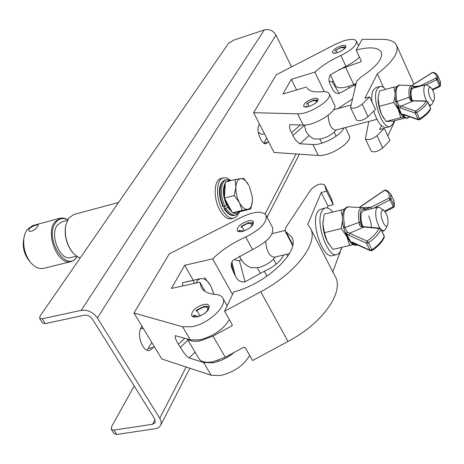 <?xml version="1.0" encoding="UTF-8"?>
<svg xmlns="http://www.w3.org/2000/svg" width="464" height="464" viewBox="0 0 464 464"><rect width="100%" height="100%" fill="white"/><g stroke="black" fill="none" stroke-linecap="round" stroke-linejoin="round"><path stroke-width="0.7" d="M263.883 143.103L266.684 138.121M134.177 386.002L111.546 426.718L111.296 429.374L113.993 430.099L152.639 424.247L155.185 422.663L154.779 419.015L92.388 319.046C90.231 316.141 87.545 314.865 84.338 315.218L45.298 323.594L42.653 323.101M147.059 350.187L151.78 342.455M259.469 124.056L259.005 124.862C255.606 129.856 261.655 145.47 266.237 143.614L268.337 141.352M291.566 66.891L276.022 35.136C273.215 30.549 269.329 28.803 264.352 29.911L233.618 40.171L228.456 43.436L40.113 315.984L39.608 318.385L42.212 318.809L45.298 323.594M113.993 430.099L116.8 434.455L155.927 428.608L158.549 427.611L160.561 425.511C161.634 423.377 161.362 420.958 159.749 418.25L97.411 317.985C93.084 312.15 87.702 309.592 81.264 310.312L42.212 318.809M141.943 326.198L141.201 327.468C136.335 334.851 142.808 352.425 149.64 350.471L153.323 347.466L154.036 346.185M116.8 434.455L114.057 433.649M29.116 228.822C33.066 225.869 36.128 224.588 38.297 224.982L37.625 226.536C34.336 230.55 31.378 232.006 28.745 230.904L29.116 228.822M73.022 252.938L72.488 252.335C66.451 244.424 64.171 235.544 65.644 225.695L65.818 224.924M118.564 202.461L73.753 214.53L68.66 218.213L65.778 225.127C64.247 235.341 66.613 244.557 72.883 252.776L76.432 256.087L80.185 258.001M67.669 219.785C63.017 217.552 59.096 218.422 55.895 222.389C43.535 237.527 66.352 274.015 77.001 256.725L77.117 256.551M77.302 256.667L74.623 259.846L71.166 261.597C58.122 266.081 44.741 233.781 54.88 221.908L60.552 218.109L63.841 218.086L67.773 219.594M28.803 260.182L28.205 259.44C24.256 253.843 22.666 247.637 23.426 240.833L23.589 239.905M60.024 218.231L32.561 225.632L26.953 229.784L24.94 233.775L23.931 237.939C22.956 246.639 24.992 254.574 30.044 261.731C34.336 267.096 38.831 269.3 43.541 268.354L71.166 261.597M76.525 256.151L70.893 257.543C60.181 261.226 49.196 234.749 57.478 224.965L61.741 221.914L67.344 220.417M231.159 210.436L227.569 205.674L224.994 199.056M224.518 196.945C223.654 192.044 223.886 188.053 225.231 184.968M236.971 212.048L235.19 212.344M249.325 186.319L252.259 196.603L252.404 200.703C252.062 205.801 250.508 208.684 247.747 209.351L250.833 208.951L241.158 211.358L232.441 212.796L224.454 198.058L225.4 182.074L235.12 179.493L235.886 187.172C236.286 182.027 237.893 179.191 240.7 178.669L235.12 179.493M239.436 202.669C236.895 197.693 235.712 192.525 235.886 187.172L234.239 195.541L239.436 202.669L242.202 210.366L247.747 209.351C244.876 209.624 242.109 207.396 239.436 202.669M248.913 185.507C246.32 180.827 243.583 178.547 240.7 178.669L243.832 178.478L248.913 185.507M250.833 208.951L252.404 200.703L252.375 197.966M232.441 212.796L242.202 210.366M224.454 198.058L234.239 195.541M229.726 179.748L227.395 178.275L225.556 177.718L221.038 178.449C213.858 179.719 213.051 198.337 219.837 210.134C223.573 216.589 227.43 219.484 231.408 218.805L235.718 217.268L237.063 215.893L238.397 213.475M223.381 177.822C216.218 179.092 215.424 197.722 222.204 209.537C225.939 216.004 229.79 218.898 233.757 218.225M224.86 206.59L223.926 208.545L224.715 208.638L226.049 208.301L228.056 206.538M227.099 204.769L225.086 206.532L222.958 206.764C215.035 187.34 222.424 180.473 225.249 180.026C219.205 181.122 218.271 196.44 223.752 206.869M249.667 355.412C243.617 365.597 233.862 372.308 220.406 375.55L211.143 375.237L161.791 358.997L133.968 313.02L169.302 253.872L241.912 217.013C253.988 211.41 262.003 210.766 265.947 215.076C267.479 222.128 260.745 229.442 245.746 237.017C232.766 242.73 221.728 250.015 212.645 258.883L184.684 265.286L171.402 288.44L199.88 282.211L201.486 287.773C203.928 291.641 208.655 293.857 215.661 294.437C219.054 294.698 221.38 295.823 222.645 297.801C228.352 305.161 208.678 323.913 191.876 326.737L182.625 326.772L133.968 313.02M234.245 352.379C227.575 357.814 220.47 361.276 212.935 362.767L203.673 362.546L189.121 357.93L195.1 352.205M242.486 231.414C239.72 232.023 237.945 231.762 237.162 230.62C236.959 226.826 240.584 223.602 248.043 220.939C250.838 220.307 252.636 220.568 253.437 221.722C253.634 225.516 249.986 228.746 242.486 231.414M197.078 316.941L193.691 317.045L191.702 315.839C191.301 311.124 195.315 307.307 203.742 304.39L207.176 304.268L209.194 305.492C209.595 310.207 205.558 314.024 197.078 316.941M229.39 319.661C223.062 329.678 213.127 336.429 199.578 339.915L190.321 339.851L175.247 335.652C174.998 337.688 176.042 340.553 178.385 344.236L184.138 353.11L186.917 356.306L189.121 357.93M205.111 291.38L199.88 282.211M234.343 259.376L237.858 260.948L241.268 259.747M266.087 215.342L272.507 227.482C274.114 234.651 267.455 241.999 252.52 249.528L233.102 260.223C231.31 262.415 230.84 264.863 231.681 267.56L233.694 272.861L231.414 263.691M232.528 294.391L212.645 258.883M283.788 254.956C280.639 261.325 274.137 266.754 264.289 271.249L245.038 281.851C240.601 282.414 237.394 280.447 235.41 275.952L233.694 272.861M193.163 280.099L184.684 265.286M245.038 281.851L239.447 260.664M233.676 291.943C267.316 283.527 301.385 250.177 291.525 236.802L285.099 231.089L285.725 227.592L310.996 189.509C316.146 184.521 320.67 182.967 324.562 184.834L326.488 191.156L321.192 192.554L307.736 224.524L310.109 227.662C319.406 241.79 296.722 272.774 260.774 291.734L224.611 311.234L233.676 291.943M310.602 228.624L334.985 276.08C344.798 291.305 323.24 322.944 288.005 341.458L252.573 360.534L245.201 347.542L243.641 347.316L225.231 357.228L213.046 361.758C205.958 363.022 201.243 361.978 198.888 358.631L198.691 358.295M187.688 339.074C190.373 341.336 194.723 341.875 200.744 340.692L212.999 336.064L231.571 326.053L232.215 324.638L224.611 311.234M327.172 207.947L327.955 206.022L333.239 204.659L331.25 198.221L324.609 184.933M333.239 204.659L326.488 191.156M327.955 206.022L321.192 192.554M341.945 247.26L332.81 271.846M232.209 324.626L232.203 325.415L231.571 326.053M387.829 224.611C388.53 219.089 387.243 214.385 383.966 210.499L382.51 210.163L381.495 211.474C379.459 216.653 385.578 230.121 387.649 225.069L387.829 224.611M380.004 228.247C376.234 221.577 374.953 215.197 376.159 209.113L377.882 207.095L379.888 207.669L383.832 210.407M275.274 257.004C271.341 262.032 265.756 265.559 258.523 267.583L251.268 267.705C245.647 265.576 241.715 261.731 239.476 256.157M289.472 253.593L274.189 257.265C269.445 256.412 266.58 251.152 265.599 241.477M387.573 225.214L385.393 229.46L383.89 230.898L381.106 229.622M332.682 211.99C330.02 208.794 327.526 207.454 325.212 207.965L319.505 209.676L318.124 211.027L317.005 213.046C311.054 225.168 323.408 259.098 332.404 255.618L337.235 254.469L338.865 253.454L340.437 251.186L341.626 247.341M325.212 207.965L323.106 209.258L321.482 211.903C315.59 224.031 327.944 258.036 336.881 254.568M342.461 220.899L341.191 228.561L346.91 236.669L349.647 245.433L332.937 249.406L327.242 241.425C324.51 235.811 323.054 229.912 322.886 223.735L324.429 232.684L327.242 241.425L328.234 243.206M349.647 245.433L353.075 244.574M344.276 209.194L324.237 214.142L322.886 223.735L322.973 221.183M341.191 228.561L324.429 232.684M340.86 209.914L342.357 216.566M328.698 243.954L328.187 243.13M344.508 230.637L346.91 236.669L349.647 241.042M362.604 226.403C360.163 217.941 360.377 212.732 363.248 210.772L377.882 207.095M353.806 243.084L352.93 243.484L353.348 243.849L351.915 243.786M343.731 227.899L343.401 226.96L344.717 226.583L344.955 227.522L359.113 222.355L360.696 222.152L361.549 225.678L362.193 226.281M379.535 228.126L378.781 228.433L380.805 229.373C378.943 233.92 374.813 238.386 368.422 242.765L371.879 249.777C378.253 245.404 382.359 240.926 384.198 236.362L380.805 229.001L379.535 228.126L364.64 226.768L349.595 233.224L367.07 241.071C373.102 236.936 377.006 232.725 378.781 228.433L360.98 226.71L359.594 225.353L359.113 222.355C357.634 213.196 358.643 208.313 362.135 207.704L364.727 208.742L365.214 209.629C360.772 207.715 359.269 211.891 360.696 222.152M361.821 207.686L370.893 207.333L371.641 208.667M364.774 208.777L366.026 210.064L365.214 209.629M368.654 215.859L370.678 221.49L371.571 227.401M352.019 242.428L350.593 241.773L346.579 233.757L345.065 231.89L350.047 241.843L352.443 242.173L369.936 250.218L366.473 243.211L349.021 235.318L346.579 233.757L347.258 232.041L349.595 233.224L349.021 235.318M350.059 241.866L351.405 243.322M352.048 242.428L352.93 243.484L351.445 243.362L351.956 243.82C354.334 245.363 356.248 245.717 357.692 244.876L355.639 245.05L353.348 243.849M365.168 208.986L370.893 207.333L389.023 198.064C389.975 194.259 388.507 191.673 384.621 190.31L359.374 207.541M345.065 231.89L343.644 227.911L344.955 227.522L347.258 232.041M353.005 242.718L352.443 242.173M352.008 242.434L370.463 250.751L372.041 250.641L371.879 249.777L369.936 250.218L370.463 250.751M361.23 226.774L362.21 226.287L364.64 226.768M359.304 223.973L361.004 224.042L362.088 226.246M367.784 208.464L368.265 209.513M208.545 309.534C209.102 307.678 208.382 306.594 206.381 306.281L203.858 306.443L196.313 310.335L196.139 311.309M196.313 310.335L196.916 310.509L203.499 307.116L206.028 307.023L207.512 307.928C208.214 309.523 207.13 311.454 204.276 313.734M201.202 315.52L198.598 316.367L194.631 315.549L194.445 315.131L194.851 315.827M196.916 310.509L200.071 315.961M193.041 316.86L193.476 315.63L195.454 317.156M194.445 315.131L193.476 315.63M252.81 224.889L252.77 223.532L251.975 222.79L248.17 222.772L241.257 226.357L241.036 227.366M241.257 226.357L241.843 226.461L247.875 223.335L251.842 223.915L251.807 225.492L250.322 227.488M243.635 231.089L239.9 230.538M241.843 226.461L244.238 230.886M238.6 231.582L238.89 230.782L240.097 231.739M239.778 230.318L238.89 230.782M186.83 281.677L188.396 281.288M182.445 286.021L182.694 282.704L200.413 278.638C204.073 277.994 207.495 280.349 210.685 285.708L213.95 294.269M195.767 283.11L197.803 280.134L200.413 278.638L193.436 280.337L193.958 283.504M214.014 294.28L210.685 285.708L204.502 277.576M182.694 282.704L193.436 280.337M142.146 326.54L141.851 326.349M340.953 45.924C335.339 48.099 332.491 50.315 332.421 52.577C333.013 53.43 334.666 53.459 337.38 52.664C343.024 50.489 345.883 48.268 345.953 46C345.355 45.141 343.685 45.118 340.953 45.924M312.91 98.751C306.762 101.071 303.682 103.565 303.676 106.233C304.326 107.178 306.025 107.277 308.78 106.534C314.957 104.209 318.055 101.715 318.06 99.041C317.405 98.084 315.682 97.991 312.91 98.751M306.779 86.901L282.883 94.076L291.351 79.309L314.876 72.111C321.651 65.917 330.31 60.372 340.866 55.483C351.816 49.973 356.978 45.159 356.352 41.041C354.809 38.854 350.575 38.796 343.638 40.867L335.153 44.399L276.289 74.779L253.64 112.688L297.662 113.808C309.279 114.666 333.262 99.232 329.121 93.635C328.152 91.982 325.74 91.338 321.888 91.698C313.948 92.417 309.047 91.159 307.191 87.928L307.58 88.543M337.862 108.617L352.338 99.012M314.876 72.111L324.261 91.599M333.303 81.043L332.056 81.681L339.248 93.421C336.151 93.74 333.871 92.232 332.415 88.908L330.641 85.277C328.57 81.768 328.483 78.265 330.368 74.774L345.906 66.224C351.903 63.423 356.41 60.343 359.432 56.973M339.248 93.421L355.882 84.367M332.056 81.681L329.295 81.403M309.134 135.558L299.924 143.788C296.856 141.897 294.53 139.113 292.941 135.436L291.566 132.692C289.78 129.491 289.176 126.829 289.768 124.706L303.218 125.019C314.865 126.017 338.714 110.606 334.515 104.87L329.202 93.809M253.64 112.688L274.038 152.47L318.327 155.469C330.026 156.849 353.533 141.503 349.177 135.395L345.413 127.554M299.924 143.788L312.898 144.519C322.213 145.441 341.284 135.239 343.795 127.977M291.351 79.309L296.577 89.929M356.219 50.031L362.152 39.336L381.536 39.318C389.441 39.347 394.423 41.267 396.482 45.083C399.289 52.188 392.892 61.782 377.307 73.88L364.919 98.188L369.651 96.895L362.169 104.174C357.118 107.944 353.243 109.081 350.546 107.578L356.59 81.432L360.772 77.175C376.49 66.839 383.299 58.435 381.188 51.968C378.061 47.264 369.738 46.62 356.219 50.031L361.253 60.923L360.87 61.787L361.288 61.01M339.027 69.623L360.87 61.787M345.593 67.257L353.678 84.489L347.623 86.664C341.081 88.375 337.079 88.119 335.617 85.904L335.547 85.753M381.431 125.622L379.575 129.549L384.285 128.342L376.977 135.703C372.012 139.484 368.155 140.551 365.417 138.91L368.787 121.446M371.142 150.968L371.177 151.044C373.932 152.743 377.777 151.699 382.713 147.917L389.957 140.522L384.285 128.342M387.858 136.022L394.916 120.646M356.097 83.456L353.678 84.489M356.416 119.938L356.445 120.014C359.165 121.568 363.028 120.46 368.045 116.684L375.457 109.376L369.651 96.895M377.307 73.88L383.508 87.406M428.939 88.172C426.926 92.214 432.28 104.562 434.113 100.154L434.171 100.027C434.93 95.277 433.828 91.124 430.865 87.574L429.751 87.302L428.939 88.172M434.06 100.259L432.141 104.011L430.917 105.2L429.003 104.551M426.457 100.99C423.893 95.062 423.197 90.091 424.374 86.072L425.645 84.761L427.286 85.19L430.766 87.505M376.936 119.312L335.542 130.135C331.168 129.062 328.703 124.114 328.141 115.292M314.215 139.014L321.407 138.846C327.915 136.915 332.879 133.945 336.313 129.937M385.654 89.355C383.537 87.012 381.588 86.055 379.801 86.49L375.927 87.563L373.213 90.132C371.919 92.823 371.478 96.692 371.908 101.738M379.801 86.49L377.104 89.053C371.473 98.571 382.435 129.723 390.195 126.527L393.078 123.685L393.948 120.895M373.711 111.099C377.4 122.235 381.599 127.71 386.309 127.525L390.195 126.527M396.732 86.838L393.89 87.093L379.442 91.06L378.102 97.892L379.175 106.343L393.716 102.457L394.997 96.106M393.89 87.093L395.015 92.493M393.716 102.457L398.489 109.759L400.681 117.688L386.17 121.452L381.42 114.248L379.175 106.343M386.17 121.452L393.269 121.069L405.229 117.978M400.681 117.688L403.866 117.311M383.583 118.053L380.979 113.251L379.158 107.793L378.177 102.155L378.148 97.318M400.913 113.999L398.489 109.759L396.453 104.098M396.801 100.781L396.987 101.587L409.318 97.167C408.291 89.912 409.155 86.049 411.916 85.585L400.049 85.144C396.326 85.84 395.247 91.054 396.801 100.781L395.664 101.198C392.979 86.31 399.005 84.547 400.049 85.144M405.2 115.263L403.558 115.994L404.62 116.992L406.673 117.978L408.459 117.618C407.525 118.761 405.588 118.326 402.636 116.319L403.906 116.371M414.172 86.461L420.013 85.95L435.957 78.155C436.926 75.261 435.766 73.393 432.465 72.552L411.8 85.579M395.664 101.198L395.856 102.016L396.987 101.587L398.86 105.345L415.558 111.093C420.86 107.758 424.351 104.464 426.022 101.21L413.308 100.943L411.034 100.804L411.823 100.444L413.859 100.729L400.838 106.198L400.299 108.008L398.245 106.865L396.882 105.166L401.099 114.405L403.117 114.196L403.726 114.753M415.094 87.626L414.694 86.89L411.916 85.585M415.007 87.551C411.15 85.248 409.712 88.421 410.698 97.069L411.313 99.98L411.823 100.444M412.154 100.52C410.42 93.763 410.681 89.662 412.931 88.218M401.116 114.446L402.218 115.878L403.558 115.994L403.036 114.649L403.697 114.741L418.429 119.811L415.002 112.938L400.299 108.008M415.193 87.238L420.013 85.95L420.198 86.24M415.605 87.232L415.135 87.203M411.034 100.804L409.445 98.536L409.318 97.167L410.698 97.069M415.5 87.516L414.723 86.913M411.701 100.41L410.918 98.67L409.445 98.536M396.882 105.166L395.931 102.039M398.86 105.345L398.245 106.865L401.546 114.103L403.036 114.643M402.607 116.296L402.189 115.849M345.39 47.844L344.619 46.922L341.092 47.328L335.518 50.257L335.228 51.272M344.271 48.975L344.584 47.751L340.901 47.688L335.518 50.257M337.2 52.716L336.035 50.245M348.998 87.679L348.406 86.432M333.947 53.238L334.706 52.728L335.727 53.082M317.48 101.216L316.5 99.946L313.049 100.282L307.064 103.414L306.791 104.435M316.077 102.672L316.616 100.92L312.829 100.7L307.064 103.414M309.082 106.442L307.609 103.431M321.854 143.173L319.893 139.188M305.196 107.004L306.072 106.297L307.707 106.801M305.306 106.697L305.706 107.033M290.632 91.75L299.854 88.984M259.063 124.758L259.73 124.567M258.309 132.35L261.911 134.479L264.445 133.76M97.411 317.985L276.022 35.136M159.749 418.25L186.168 367.018M265.077 214.014L296.049 153.961M81.264 310.312L264.352 29.911M152.639 424.247L155.075 419.549M267.885 142.17L264.086 143.231M153.323 347.466L148.439 348.4M227.673 207.222L232.22 212.396M232.783 212.744C235.265 214.066 237.353 213.718 239.03 211.712M230.422 180.74L228.114 180.705L226.119 181.882M225.359 182.799C222.32 188.703 222.772 196.255 226.716 205.448M226.049 208.301C229.21 213.399 232.418 215.656 235.66 215.07C238.392 213.689 239.772 212.529 239.789 211.584M231.426 180.473L226.565 179.672C220.533 180.769 219.611 196.098 225.086 206.532M224.715 208.638C227.876 213.73 231.084 215.986 234.332 215.395L235.66 215.07M211.143 375.237L203.673 362.546M190.321 339.851L182.625 326.772M252.52 249.528L245.746 237.017M266.968 276.202L264.289 271.249M235.41 275.952L231.867 261.818M178.385 344.236L184.765 338.21M180.276 347.42L187.984 340.124M292.79 244.685L286.143 232.012M225.231 357.228L212.999 336.064M331.36 198.493L324.678 185.107M288.005 341.458L260.774 291.734M362.071 207.698L348.522 206.898C343.807 207.808 342.536 214.368 344.717 226.583M385.688 190.112L384.343 190.292L385.688 190.112L387.921 191.122L390.694 194.016L391.001 198.911L394.249 205.732L393.919 200.802L390.868 194.381M384.61 211.091L393.263 206.677L390.009 199.851L373.839 208.11M384.25 237.249L384.198 235.985L384.25 237.249C382.336 241.93 378.264 246.39 372.041 250.641M368.422 242.765L367.07 241.071L366.473 243.211L368.422 242.765M393.553 207.449L394.319 206.532L394.249 205.732L393.263 206.677L393.553 207.449L385.132 211.746M390.009 199.851L391.001 198.911L389.023 198.064L390.009 199.851M140.847 328.135L143.417 328.634M354.676 84.929L355.383 86.432M340.866 55.483L345.906 66.224M297.662 113.808L303.218 125.019M312.898 144.519L318.327 155.469M300.382 124.915L291.566 132.692M304.274 125.408L292.941 135.436M376.977 135.703L382.713 147.917M362.169 104.174L368.045 116.684M403.117 114.196L417.849 119.248L419.52 118.83C425.123 115.298 428.794 111.801 430.546 108.332L427.75 102.034C425.987 105.485 422.292 108.976 416.678 112.514L419.52 118.83L419.624 119.683L418.429 119.811L419.624 119.683C425.076 116.273 428.713 112.781 430.54 109.208L430.563 108.071L427.767 101.773L426.022 101.21L426.578 100.99L413.859 100.729M433.283 72.39L432.257 72.558L433.283 72.39L435.429 73.173L437.529 75.151L437.656 78.903L440.348 85.074L440.365 81.589L437.79 75.684M432.326 89.308L439.46 85.828L436.763 79.657L426.341 84.75M435.957 78.155L436.763 79.657L437.656 78.903L435.957 78.155M439.704 86.594L440.371 85.863L440.348 85.074L439.46 85.828L439.704 86.594L432.703 90.004M415.558 111.093L415.002 112.938L416.678 112.514L415.558 111.093M160.666 425.308L189.863 368.236M267.096 217.251L299.361 154.181M42.688 323.159L39.608 318.385M111.296 429.374L114.103 433.718M72.488 252.335L72.883 252.776M65.644 225.695L65.778 225.127M28.205 259.44L30.044 261.731M23.426 240.833L23.931 237.939M225.249 180.026L226.565 179.672M223.926 208.545C227.36 213.887 230.834 216.166 234.332 215.395M227.163 305.805L222.836 298.132M287.761 256.331L286.671 254.266M291.885 237.481L291.525 236.802M198.888 358.631L187.294 338.958M292.651 245.485L285.099 231.089M284.873 230.469L272.095 233.682M383.89 230.898L381.953 231.362M348.795 239.337L348.47 239.412M380.816 229.025L384.198 235.985M394.336 206.474L394.093 201.173M343.401 226.96C341.69 218.857 342.061 212.819 344.52 208.858C346.417 207.135 347.751 206.48 348.522 206.898M384.343 190.292L359.095 207.524M206.486 306.298L208.081 306.507M217.674 360.522L218.19 361.41M251.297 222.575L252.828 222.859M273.493 259.15L276.167 264.149M257.363 267.827L260.217 273.081M143.428 328.657L140.772 328.297M356.422 41.186L358.556 45.82M381.188 51.968L381.344 52.322M330.327 74.803L335.617 85.904M365.417 138.91L371.177 151.044M350.546 107.578L356.445 120.014M396.708 45.588L413.905 84.123M430.917 105.2L429.461 105.583M304.239 125.019L305.967 131.19C307.835 134.798 310.631 137.425 314.348 139.072M425.645 84.761L410.75 88.81M350.871 105.079L333.541 109.788M383.16 117.427L383.392 117.757M409.741 116.824L408.459 117.618M432.257 72.558L411.609 85.573M440.388 85.817L440.464 81.826M427.767 101.773L426.578 100.99M430.54 109.208L430.563 108.071M344.677 46.939L345.79 47.253M316.57 99.963L317.979 100.328M336.122 136.19L334.179 132.188M258.465 133.185L259.243 132.965"/></g></svg>
